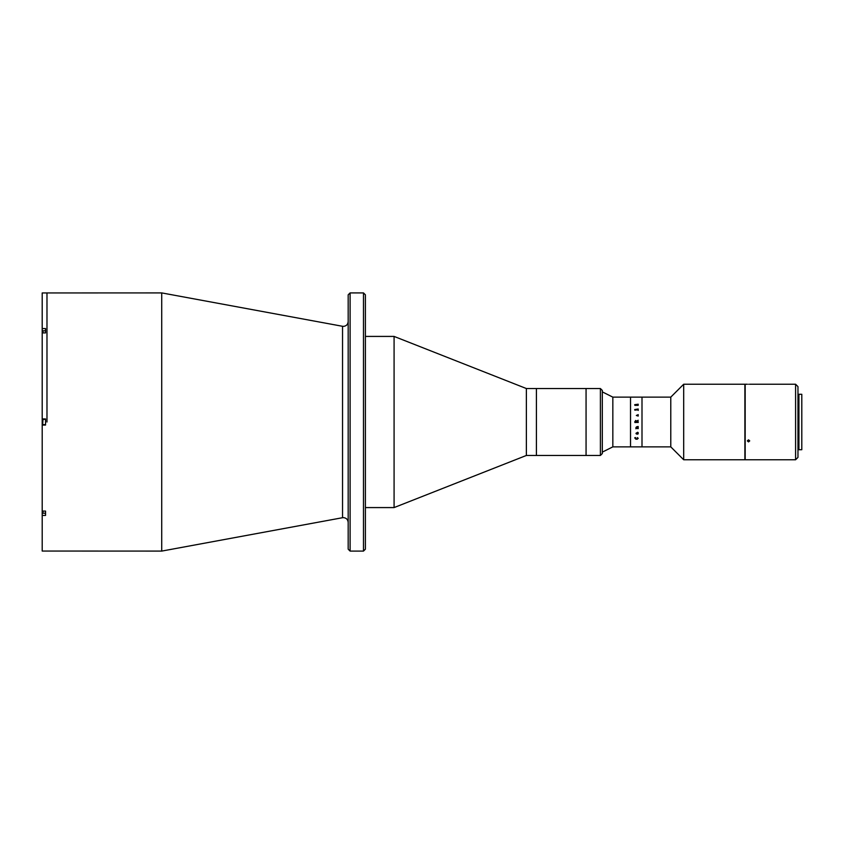 <?xml version="1.0" encoding="UTF-8"?>
<svg xmlns="http://www.w3.org/2000/svg" width="844" height="844" viewBox="0 0 844 844"><rect width="100%" height="100%" fill="white"/><g stroke="black" fill="none" stroke-linecap="round" stroke-linejoin="round"><path stroke-width="1.27" d="M161.721 292.91L342.537 326.29L342.537 517.71L161.721 551.09L161.721 292.91L42.2 292.952L42.2 328.58L45.544 328.58L45.544 332.916L42.2 332.916L42.2 418.94L45.544 418.94L45.544 425.059L42.2 425.059L42.2 418.94M46.979 422L46.979 292.91L46.979 422M350.102 551.09L348.182 549.17L348.182 294.83L350.102 292.91L350.102 551.09L363.479 551.09L363.479 292.91L350.102 292.91M363.479 292.91L365.399 294.83L365.399 549.17L363.479 551.09M600.4 455.465L600.4 388.535L602.321 390.445L602.321 453.555L600.4 455.465L526.371 455.465L394.085 507.582L394.085 336.418L365.399 336.418M526.371 455.465L526.371 388.535L394.085 336.418M600.4 388.535L586.063 388.535L586.063 455.465L586.063 388.535L536.404 388.535L536.404 455.465L536.404 388.535L526.371 388.535M161.721 551.09L42.2 551.048L42.2 511.084L45.544 511.084L45.544 515.42L42.2 515.42M42.2 328.58L42.2 332.916M42.2 511.084L42.2 425.059M45.544 513.205L42.97 513.205L42.675 511.084M42.97 513.205L42.97 511.084M42.675 424.342L42.97 419.373L42.675 424.342M45.544 419.373L42.97 419.373M45.544 424.627L42.97 424.627M42.675 332.916L42.97 330.795L42.97 332.916M670.78 446.866L670.78 397.134L683.693 384.231L683.693 459.769L670.78 446.866L641.999 446.866L641.999 397.134L612.839 397.134L602.321 391.88M683.693 459.769L744.883 459.769L744.883 384.231L683.693 384.231M670.78 397.134L641.999 397.134L641.999 446.866L612.839 446.866L612.839 397.134M630.521 446.866L630.521 397.134L630.521 446.866M638.201 405.331L634.857 405.331L634.709 404.687L638.201 404.192L638.201 405.331L638.064 404.202M637.431 439.144L635.743 439.144M637.631 433.932L637.832 432.909L636.893 432.909L637.631 433.932L637.832 432.898L636.893 432.909M638.201 432.603L637.684 434.217L636.756 432.898L636.102 433.32L636.46 434.09L635.965 433.331L637.684 432.276L638.243 433.573L637.684 434.217L636.534 432.909L636.429 433.816M638.201 427.813L638.201 428.625L638.064 427.813M638.064 428.625L635.922 428.119L636.661 426.769L638.064 426.494L638.201 427.317L636.102 427.412L636.555 428.087L638.064 427.908M634.709 404.687L638.064 404.519M634.857 410.163L634.709 409.551L638.201 408.992L638.201 410.363L637.906 409.794L634.857 410.163M636.323 415.48L638.201 414.636L638.201 416.071L636.323 415.48M635.637 420.449L636.503 421.156L638.201 420.27L636.524 421.483L638.201 421.61L638.201 422.39L634.857 422.496L635.637 420.449M636.524 422.222L638.201 422.496L638.201 421.61M638.064 428.53L636.154 428.457M636.355 428.087L635.965 427.391M638.064 427.317L638.201 426.494M638.064 427.222L636.598 427.043L636.555 428.087M636.661 433.943L635.965 433.341M638.243 438.342L636.534 439.228L634.804 437.709L635.648 437.582L634.941 438.31L636.534 438.954L638.106 438.321L637.283 437.582L638.243 438.342M638.243 410.427L637.515 409.794L638.243 410.427M638.201 416.071L638.064 415.47M636.524 421.778L634.857 421.504L634.857 422.496M636.017 428.13L635.87 428.752M748.522 384.252C746.982 384.231 746.982 384.231 748.522 384.252C750.063 384.231 750.063 384.231 748.522 384.252C750.063 384.231 750.063 384.231 748.522 384.252C750.063 384.231 750.063 384.231 748.522 384.252M749.609 384.231L795.586 384.231L795.586 459.769L745.178 459.769L745.178 384.231L747.33 384.231M795.586 384.231L797.97 386.626L797.97 457.374L795.586 459.769M748.522 441.908L747.33 440.884L748.522 439.84L749.715 440.884L748.522 441.908M801.8 422L801.8 394.275L798.93 394.275L798.93 449.725L801.8 449.725L801.8 422M342.537 326.29L343.402 326.375C346.304 326.09 347.897 324.497 348.182 321.596M342.537 517.71L343.402 517.625C346.304 517.91 347.897 519.503 348.182 522.404M394.085 507.582L365.399 507.582M45.544 330.795L42.97 330.795M612.839 446.866L602.321 452.12M798.93 395.224L797.97 395.224M798.93 448.776L797.97 448.776"/></g></svg>
